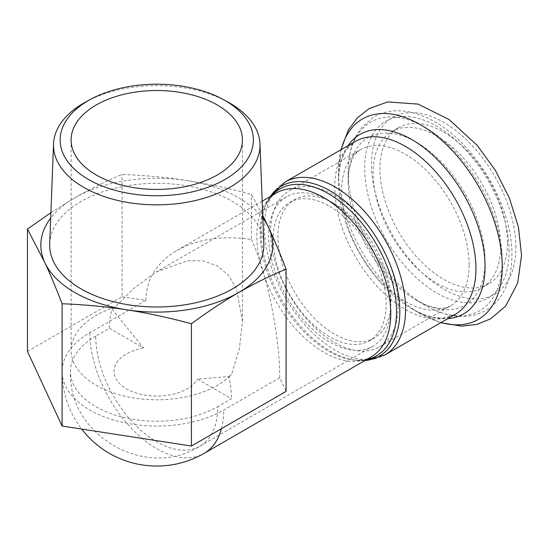 <?xml version="1.0" encoding="UTF-8"?>
<svg xmlns="http://www.w3.org/2000/svg" width="549" height="549" viewBox="0 0 549 549"><rect width="100%" height="100%" fill="white"/><g stroke="black" fill="none" stroke-linecap="round" stroke-linejoin="round"><path stroke-width="0.41" stroke-dasharray="2.75 2.06" d="M109.395 328.261L143.433 347.915L112.065 309.204A86.31 49.829 60 0 0 109.395 328.261L95.732 336.153A86.31 49.829 -120 0 0 133.407 423.011A86.31 49.829 -120 0 0 199.918 446.131L199.918 446.131A86.31 49.829 -120 0 0 217.795 406.624L231.458 398.732L197.42 379.078L228.796 376.593A86.31 49.829 60 0 1 231.458 398.732M390.689 306.802A86.31 49.829 -120 0 0 353.014 219.943A86.31 49.829 -120 0 0 286.503 196.817A86.31 49.829 -120 0 0 286.503 296.481A86.31 49.829 -120 0 0 372.812 346.316A86.31 49.829 -120 0 0 390.689 306.802M228.796 376.593L231.637 374.384L239.419 348.601L242.432 321.179L236.427 288.451L228.343 275.173L217.061 265.778L203.164 260.905L187.545 260.727L156.115 272.098L133.97 288.143L115.139 307.124L112.065 309.204M95.732 336.153A86.31 49.829 0 0 0 70.45 371.385A86.31 49.829 0 0 0 123.738 417.425A86.31 49.829 0 0 0 217.795 406.624M143.433 347.915A42.788 24.705 0 0 0 126.51 388.85A42.788 24.705 0 0 0 197.42 379.078M115.139 307.124A85.665 49.458 0 0 0 71.102 350.351A85.665 49.458 0 0 0 96.192 385.323A85.665 49.458 0 0 0 231.637 374.384M398.155 305.649A90.173 52.066 -120 0 0 358.792 214.899A90.173 52.066 -120 0 0 289.302 190.736A90.173 52.066 -120 0 0 289.302 294.868A90.173 52.066 -120 0 0 379.476 346.927A90.173 52.066 -120 0 0 398.155 305.649M334.389 203.617A79.873 46.116 60 0 1 386.571 273.999A79.873 46.116 60 0 1 374.329 338.006A79.873 46.116 60 0 1 294.456 291.89A79.873 46.116 60 0 1 294.456 199.664A79.873 46.116 60 0 1 334.389 203.617M329.661 206.355A79.873 46.116 60 0 1 381.836 276.737A79.873 46.116 60 0 1 369.594 340.737A79.873 46.116 60 0 1 289.721 294.621A79.873 46.116 60 0 1 289.721 202.396A79.873 46.116 60 0 1 329.661 206.355M50.899 212.676L74.781 197.832C89.405 189.364 105.182 181.561 122.111 174.431C145.245 175.364 166.8 177.389 186.77 180.511A115.942 66.937 0 0 0 74.781 197.832A115.942 66.937 0 0 0 50.693 218.145M262.834 218.145A115.942 66.937 0 0 0 186.77 180.511C206.747 183.572 228.295 188.211 251.428 194.435L262.731 215.366M27.45 351.381L122.111 296.728L122.111 174.431M122.111 296.728L145.828 300.392C146.302 279.263 156.609 262.635 176.757 250.516C197.571 238.987 222.462 235.288 251.428 239.426L251.428 194.435M227.382 101.75A103.253 59.615 0 0 0 86.145 101.75M49.712 243.797A107.082 61.824 180 0 1 156.767 183.345A107.082 61.824 180 0 1 263.815 243.797M251.428 239.426C266.553 271.151 280.038 337.059 279.722 377.698L286.077 391.389M279.722 377.698L223.711 410.034A94.675 54.66 180 0 1 120.533 421.886A94.675 54.66 180 0 1 62.085 371.385A94.675 54.66 180 0 1 89.816 332.735L145.828 300.392M89.816 332.735A94.675 54.66 -120 0 0 131.142 428.014A94.675 54.66 -120 0 0 204.104 453.378M221.432 428.714A94.675 54.66 -120 0 0 223.711 410.034M500.633 246.48A90.173 52.066 -120 0 0 461.27 155.731A90.173 52.066 -120 0 0 391.78 131.575A90.173 52.066 -120 0 0 391.78 235.699A90.173 52.066 -120 0 0 481.953 287.765A90.173 52.066 -120 0 0 500.633 246.48M507.461 242.541A90.173 52.066 -120 0 0 468.105 151.792A90.173 52.066 -120 0 0 398.615 127.629A90.173 52.066 -120 0 0 398.615 231.753A90.173 52.066 -120 0 0 488.788 283.819A90.173 52.066 -120 0 0 507.461 242.541M271.94 195.568A96.404 55.662 -120 0 0 264.673 207.467A96.404 55.662 -120 0 0 280.155 300.145A96.404 55.662 -120 0 0 352.678 359.89A96.404 55.662 -120 0 0 366.615 359.554M364.92 360.528A98.113 56.643 60 0 1 355.203 360.24L352.678 359.89C360.261 360.796 366.416 359.815 371.138 356.939A94.675 54.66 60 0 1 276.463 302.279A94.675 54.66 60 0 1 276.463 192.953C271.611 195.609 267.679 200.447 264.673 207.467L265.641 205.106A98.113 56.643 60 0 1 270.245 196.542M364.632 360.7L355.203 360.24A98.113 56.643 60 0 1 281.39 299.431A98.113 56.643 60 0 1 265.641 205.106L269.957 196.707M285.082 182.021A99.836 57.638 -120 0 0 285.082 297.304A99.836 57.638 -120 0 0 384.918 354.942M348.018 145.684A103.61 59.82 -120 0 0 338.527 181.849C338.795 166.978 341.773 155.889 347.455 148.587L355.429 141.409A99.836 57.638 -120 0 0 355.429 256.692A99.836 57.638 -120 0 0 455.265 314.33L445.054 317.645C435.892 318.914 424.802 315.95 411.784 308.744A103.61 59.82 -120 0 0 447.854 318.612M341.169 149.644A115.757 66.834 -120 0 0 338.527 171.933A115.757 66.834 -120 0 0 420.376 313.705A115.757 66.834 -120 0 0 441.005 322.565M515.888 247.4A102.093 58.942 -120 0 0 407.605 112.696A102.093 58.942 -120 0 0 407.605 257.076A102.093 58.942 -120 0 0 515.888 247.4M340.895 149.795L338.527 171.933L338.527 181.849A103.61 59.82 -120 0 0 411.784 308.744L420.376 313.705L440.73 322.723M469.114 264.68A90.173 52.066 -120 0 0 429.75 173.93A90.173 52.066 -120 0 0 360.261 149.774A90.173 52.066 -120 0 0 360.261 253.899A90.173 52.066 -120 0 0 450.434 305.965A90.173 52.066 -120 0 0 469.114 264.68M485.048 260.871A96.782 55.874 -120 0 0 416.616 142.342A96.782 55.874 -120 0 0 348.183 181.849A96.782 55.874 -120 0 0 416.616 300.378A96.782 55.874 -120 0 0 485.048 260.871M502.225 260.871A108.922 62.888 -120 0 0 425.207 127.464A108.922 62.888 -120 0 0 348.183 171.933A108.922 62.888 -120 0 0 425.207 305.34A108.922 62.888 -120 0 0 502.225 260.871M509.06 251.346A102.093 58.942 -120 0 0 400.777 116.642A102.093 58.942 -120 0 0 400.777 261.022A102.093 58.942 -120 0 0 509.06 251.346M286.503 196.817L156.115 272.098M372.812 346.316L199.918 446.131C146.109 480.601 67.506 435.22 70.45 371.385M242.432 321.186L242.432 139.981M71.102 139.981L71.102 350.351M369.594 340.737L374.329 338.006M289.721 202.396L294.456 199.664M62.085 371.385A94.675 94.675 0 0 0 81.691 429.071M262.189 201.195L176.757 250.516M379.476 346.927L450.434 305.965C446.44 307.749 443.352 308.504 441.17 308.222C436.922 308.346 431.638 307.172 425.31 304.688L416.616 300.378L425.207 305.34C438.164 312.855 450.887 316.56 463.377 316.464C471.495 316.306 478.941 314.323 485.714 310.508C492.398 306.651 497.861 301.305 502.095 294.463C508.655 283.607 511.922 270.547 511.888 255.292C512.965 207.687 475.997 143.207 432.2 120.403C423.451 115.674 414.763 112.662 406.13 111.372C394.354 109.649 383.682 111.474 374.116 116.855L362.621 126.421C352.952 138.108 348.141 153.281 348.183 171.933L348.183 181.849L348.8 172.166C349.816 165.448 351.435 160.281 353.673 156.664C354.517 154.64 356.713 152.341 360.261 149.774L289.302 190.736M398.615 127.629L391.78 131.575M488.788 283.819L481.953 287.765"/><path stroke-width="0.82" d="M96.192 174.953A85.665 49.458 180 0 1 71.102 139.981A85.665 49.458 180 0 1 156.767 90.523A85.665 49.458 180 0 1 242.432 139.981A85.665 49.458 180 0 1 189.549 185.679A85.665 49.458 180 0 1 96.192 174.953M262.731 215.366L268.756 227.842A115.942 66.937 0 0 0 262.834 218.145M50.693 218.145A115.942 66.937 0 0 0 44.778 262.491L27.45 229.084L50.899 212.676M286.077 269.092C269.147 276.229 253.364 284.025 238.746 292.5A115.942 66.937 0 0 0 268.756 227.842C274.102 239.343 279.88 253.096 286.077 269.092L286.077 391.389L191.416 446.042L62.099 426.038L62.099 303.741C55.902 287.745 50.124 273.992 44.778 262.491A115.942 66.937 0 0 0 126.757 309.821C106.787 306.706 85.232 304.681 62.099 303.741M191.416 323.745C168.282 317.528 146.727 312.882 126.757 309.821A115.942 66.937 0 0 0 238.746 292.5C224.122 300.914 208.346 311.331 191.416 323.745L191.416 446.042M62.099 426.038L27.45 351.381L27.45 229.084M90.688 99.287L86.145 101.75A103.253 59.615 0 0 0 53.534 143.92A103.253 59.615 0 0 0 83.75 187.394A103.253 59.615 0 0 0 197.331 200.062A103.253 59.615 0 0 0 259.993 143.92A103.253 59.615 0 0 0 227.382 101.75L222.839 99.287A96.61 55.778 180 0 1 226.174 178.782A96.61 55.778 180 0 1 88.451 179.427A96.61 55.778 180 0 1 90.688 99.287A96.61 55.778 180 0 1 222.839 99.287M259.993 143.92L263.815 243.797A107.082 61.824 180 0 1 198.834 302.019A107.082 61.824 180 0 1 81.046 288.884A107.082 61.824 180 0 1 49.712 243.797L53.534 143.92M81.691 429.071A94.675 94.675 0 0 0 204.104 453.378L204.104 453.378A94.675 54.66 -120 0 0 221.432 428.714M366.615 359.554A96.404 55.662 -120 0 0 396.522 311.674A96.404 55.662 -120 0 0 348.368 208.627A96.404 55.662 -120 0 0 271.94 195.568M262.189 201.195L276.463 192.953A94.675 54.66 60 0 1 349.425 218.317A94.675 54.66 60 0 1 390.751 313.603A94.675 54.66 60 0 1 371.138 356.939L204.104 453.378M270.245 196.542A98.113 56.643 60 0 1 348.286 203.995A98.113 56.643 60 0 1 399.823 311.166A98.113 56.643 60 0 1 364.92 360.528M285.082 182.021L355.429 141.409A99.836 57.638 -120 0 1 432.365 168.152A99.836 57.638 -120 0 1 475.942 268.626A99.836 57.638 -120 0 1 455.265 314.33L384.918 354.942A99.836 57.638 -120 0 0 405.594 309.238A99.836 57.638 -120 0 0 362.017 208.764A99.836 57.638 -120 0 0 285.082 182.021L269.957 196.707M441.005 322.565A115.757 66.834 -120 0 0 502.225 266.45A115.757 66.834 -120 0 0 430.773 131.444A115.757 66.834 -120 0 0 341.169 149.644M447.854 318.612A103.61 59.82 -120 0 0 485.048 266.45A103.61 59.82 -120 0 0 430.437 153.102A103.61 59.82 -120 0 0 348.018 145.684M384.918 354.942L364.632 360.7M340.895 149.795L348.389 130.003L357.372 117.85L369.086 108.606L387.724 101.915L418.036 104.111L448.917 119.414L477.163 145.313L495.438 170.465L509.52 198.395L518.455 227.259L521.55 255.292L517.68 283.078L505.615 306.109L490.504 318.9L476.642 324.425L461.62 326.127L440.73 322.723"/></g></svg>
